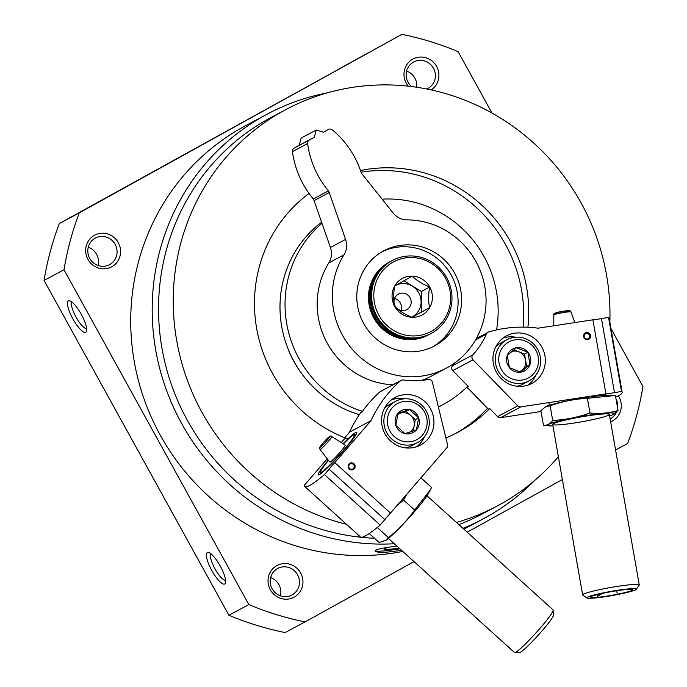 <?xml version="1.0" encoding="UTF-8"?>
<svg xmlns="http://www.w3.org/2000/svg" width="687" height="687" viewBox="0 0 687 687"><rect width="100%" height="100%" fill="white"/><g stroke="black" fill="none" stroke-linecap="round" stroke-linejoin="round"><path stroke-width="1.03" d="M402.771 551.412A229.381 221.145 -118.1 0 1 160.226 435.069A229.381 221.145 -118.1 0 1 245.585 125.695L267.045 114.222A229.381 221.145 -118.1 0 1 327.39 92.848M394.304 543.743A229.381 221.145 -118.1 0 1 181.686 423.596A229.381 221.145 -118.1 0 1 267.045 114.222M534.623 480.505A229.381 221.145 -118.1 0 1 483.33 518.805A229.381 221.145 -118.1 0 1 462.978 528.346M395.755 546.285A15.389 1.348 -9.6 0 0 396.923 546.122C383.097 547.797 375.789 549.402 374.99 550.94C376.845 552.992 385.682 552.769 401.509 550.27M414.029 561.605L305.062 621.898A301.894 291.056 -118.1 0 1 248.823 604.577L63.994 269.768A301.894 291.056 -118.1 0 1 79.271 212.876L401.886 34.35A301.894 291.056 -118.1 0 1 458.117 51.671L492.004 113.046M610.949 328.515L642.946 386.489A301.894 291.056 -118.1 0 1 627.678 443.373L615.586 450.071M562.378 479.517L467.212 532.176M305.062 621.898L285.114 632.564A301.894 291.056 -118.1 0 1 228.883 615.243L44.054 280.425A301.894 291.056 -118.1 0 1 59.322 223.541L401.886 34.35M248.823 604.577L228.883 615.243M220.252 566.045A17.974 4.775 -119 0 0 208.822 552.537A17.974 4.775 -119 0 0 211.862 570.605A17.974 4.775 -119 0 0 225.551 582.774A17.974 4.775 -119 0 0 220.252 566.045M81.298 314.337A17.974 4.775 -119 0 0 69.876 300.829A17.974 4.775 -119 0 0 72.916 318.897A17.974 4.775 -119 0 0 86.605 331.065A17.974 4.775 -119 0 0 81.298 314.337M63.994 269.768L44.054 280.425M79.271 212.876L59.322 223.541M336.836 70.16L367.725 53.088L336.836 70.16M94.299 204.374L125.189 187.302L94.299 204.374M408.276 86.158A17.974 17.321 -118.1 0 1 406.292 83.256A17.974 17.321 -118.1 0 1 412.389 59.348A17.974 17.321 -118.1 0 1 436.159 65.703A17.974 17.321 -118.1 0 1 431.247 89.92M270.334 589.772A17.974 17.321 -118.1 0 1 285.552 563.563A17.974 17.321 -118.1 0 1 300.597 590.811A17.974 17.321 -118.1 0 1 270.334 589.772M87.962 259.403A17.974 17.321 -118.1 0 1 103.179 233.202A17.974 17.321 -118.1 0 1 118.224 260.45A17.974 17.321 -118.1 0 1 87.962 259.403M618.403 395.867A17.974 17.321 -118.1 0 1 610.631 421.852M615.999 398.872A15.054 14.513 -118.1 0 1 617.63 408.147M616.445 412.234A15.054 14.513 -118.1 0 1 610.236 418.872A15.054 14.513 -118.1 0 1 610.125 418.933M89.739 258.406A15.054 14.513 -118.1 0 1 95.347 238.106A15.054 14.513 -118.1 0 1 115.236 244.546A15.054 14.513 -118.1 0 1 109.534 264.658A15.054 14.513 -118.1 0 1 89.739 258.406M88.271 247.226A15.054 14.513 -118.1 0 1 98.026 265.483M346.48 524.284A224.623 216.56 -118.1 0 1 202.115 412.595A224.623 216.56 -118.1 0 1 285.706 109.654A224.623 216.56 -118.1 0 1 505.666 121.333A224.623 216.56 -118.1 0 1 609.85 322.237M558.376 456.718A224.623 216.56 -118.1 0 1 497.5 505.838A224.623 216.56 -118.1 0 1 456.469 522.455M347.888 438.976A141.067 136 -118.1 0 1 272.61 373.591A141.067 136 -118.1 0 1 309.064 193.468M360.503 170.531A141.067 136 -118.1 0 1 527.917 327.252M467.907 386.137A110.152 106.202 61.9 0 1 466.945 387.125L488.44 409.212L489.702 408.533A141.067 136 -118.1 0 1 458.109 432.149A141.067 136 -118.1 0 1 445.863 437.902M374.475 538.256A224.623 216.56 -118.1 0 1 187.431 420.453A224.623 216.56 -118.1 0 1 271.013 117.503L285.706 109.654M497.5 505.838L482.806 513.687A224.623 216.56 -118.1 0 1 458.856 524.61M399.894 548.81A26.956 2.353 -9.6 0 1 375.008 550.759M399.104 548.089A17.484 1.529 -9.6 0 1 384.325 548.913A17.484 1.529 -9.6 0 1 388.516 547.316M272.112 588.776A15.054 14.513 -118.1 0 1 277.711 568.475A15.054 14.513 -118.1 0 1 297.608 574.907A15.054 14.513 -118.1 0 1 291.906 595.028A15.054 14.513 -118.1 0 1 272.112 588.776M270.644 577.587A15.054 14.513 -118.1 0 1 280.399 595.844M411.556 86.545A15.054 14.513 -118.1 0 1 408.069 82.26A15.054 14.513 -118.1 0 1 413.677 61.959A15.054 14.513 -118.1 0 1 433.566 68.391A15.054 14.513 -118.1 0 1 427.864 88.503A15.054 14.513 -118.1 0 1 426.833 89.001M406.601 71.07A15.054 14.513 -118.1 0 1 416.734 87.249M72.101 302.16A15.054 3.993 -119 0 0 76.051 317.154A15.054 3.993 -119 0 0 86.656 328.472M211.046 553.868A15.054 3.993 -119 0 0 215.005 568.862A15.054 3.993 -119 0 0 225.602 580.18M359.318 414.69A109.619 105.678 -118.1 0 1 294.088 361.611A109.619 105.678 -118.1 0 1 321.61 222.236M362.418 411.384A109.619 105.678 -118.1 0 1 299.137 358.915A109.619 105.678 -118.1 0 1 321.98 223.284M382.127 199.178A109.619 105.678 -118.1 0 1 496.538 329.923M467.838 386.068A109.619 105.678 -118.1 0 1 443.278 404.411A109.619 105.678 -118.1 0 1 438.358 406.876M361.061 172.197A141.067 136 -118.1 0 1 523.151 327.124M487.512 408.25A141.067 136 -118.1 0 1 455.567 433.463M589.583 335.788A2.817 2.714 61.9 0 0 585.564 333.71A2.817 2.714 61.9 0 0 584.491 337.48A2.817 2.714 61.9 0 0 589.583 335.788M466.945 387.125L468.208 386.446L452.785 370.602L472.991 359.808L517.766 405.819A3.598 3.461 61.9 0 0 520.832 406.867L605.908 393.883A6.466 0.55 170 0 0 614.47 392.578L621.537 391.496L608.527 317.428L601.46 318.51L614.47 392.578M590.511 335.574A3.598 3.461 61.9 0 0 584.817 333.307A3.598 3.461 61.9 0 0 585.891 339.412A3.598 3.461 61.9 0 0 590.511 335.574M493.352 363.612A26.956 25.986 -118.1 0 1 506.431 335.9A26.956 25.986 -118.1 0 1 542.052 347.424A26.956 25.986 -118.1 0 1 531.85 383.44A26.956 25.986 -118.1 0 1 493.352 363.612M601.46 318.51A6.466 0.55 -10 0 1 592.898 319.816L605.908 393.883M592.898 319.816L538.153 328.18A125.79 121.273 61.9 0 0 489.032 331.855A4.311 4.156 61.9 0 0 486.482 334.08A84.458 81.427 61.9 0 1 472.836 354.87A3.598 3.461 61.9 0 0 472.991 359.808M452.785 370.602A3.598 3.461 61.9 0 1 452.63 365.664A84.458 81.427 61.9 0 0 455.429 362.41M608.527 317.428A129.379 11.069 -10 0 1 609.146 318.279L622.156 392.337A129.379 11.069 170 0 0 621.537 391.496M615.698 397.163A129.379 11.069 170 0 0 622.156 392.337M541.03 411.504L500.625 417.67L520.832 406.867M489.702 408.533L497.568 416.614A3.598 3.461 61.9 0 0 500.625 417.67M502.97 338.133A26.956 25.986 -118.1 0 1 515.576 337.188M535.851 375.128A26.956 25.986 -118.1 0 1 528.071 385.081M606.527 596.17A21.563 1.846 170 0 0 632.71 589.601A21.563 1.846 170 0 0 611.258 591.653A21.563 1.846 170 0 0 590.391 597.029A21.563 1.846 170 0 0 606.527 596.17M602.774 593.293L597.304 596.436L596.986 594.65M636.291 589.317L639.202 585.195A28.751 2.465 170 0 0 639.271 584.972A28.751 2.465 170 0 0 610.528 587.522A28.751 2.465 170 0 0 582.636 594.916A28.751 2.465 170 0 0 582.782 595.105L586.921 597.982A25.161 2.155 170 0 0 605.685 596.617A25.161 2.155 170 0 0 636.291 589.317A25.161 2.155 170 0 0 611.207 591.344A25.161 2.155 170 0 0 586.921 597.982M616.686 590.76L617.149 593.405M466.602 387.288L469.127 389.366M530.021 364.479L520.78 372.165L509.393 367.631L507.246 355.411L516.487 347.725L527.874 352.259L530.021 364.479A12.452 12.005 -118.1 0 1 520.78 372.165A12.452 12.005 -118.1 0 1 509.393 367.631A12.452 12.005 -118.1 0 1 507.246 355.411A12.452 12.005 -118.1 0 1 516.487 347.725A12.452 12.005 -118.1 0 1 527.874 352.259A12.452 12.005 -118.1 0 1 530.021 364.479L526.654 366.274L524.507 354.063L513.867 349.82M515.104 339.842A20.49 19.751 -118.1 0 1 537.371 367.408A20.49 19.751 -118.1 0 1 503.425 372.586A20.49 19.751 -118.1 0 1 515.104 339.842M513.936 337.377A23.358 22.525 -118.1 0 1 539.355 353.195A23.358 22.525 -118.1 0 1 528.973 380.907A23.358 22.525 -118.1 0 1 498.101 370.92A23.358 22.525 -118.1 0 1 506.946 339.704A23.358 22.525 -118.1 0 1 513.936 337.377M528.973 380.907L523.082 384.059A23.358 22.525 -118.1 0 1 516.907 386.24M495.808 346.772A23.358 22.525 -118.1 0 1 501.055 342.847L506.946 339.704M511.721 351.572A10.786 10.391 -118.1 0 1 522.034 370.121L526.654 366.274M519.896 371.899L522.034 370.121A10.786 10.391 -118.1 0 1 519.329 371.727M524.507 354.063L527.874 352.259M609.592 415.944A33.783 2.894 170 0 0 612.692 414.802L618.042 410.483C609.008 413.153 599.657 413.986 589.987 412.999C577.879 417.318 565.453 419.8 552.7 420.453C549.986 423.905 546.912 425.554 543.469 425.39L540.892 410.723L545.847 406.592L550.132 405.785C562.232 401.474 574.667 398.992 587.411 398.331L613.594 395.66L609.275 395.343A33.783 2.894 170 0 0 577.415 398.941A33.783 2.894 170 0 0 546.242 406.403L545.839 406.584M613.594 395.66L615.466 395.815L618.042 410.483M612.692 414.802A33.783 2.894 170 0 0 613.336 414.484A33.783 2.894 170 0 0 597.02 414.055A33.783 2.894 170 0 0 556.977 421.578A33.783 2.894 170 0 0 549.66 425.871A33.783 2.894 170 0 0 552.958 425.888M543.469 425.39L549.66 425.871M608.527 415.223A28.751 2.465 170 0 0 609.189 414.261A28.751 2.465 170 0 0 580.592 417A28.751 2.465 170 0 0 552.769 424.162A28.751 2.465 170 0 0 576.625 422.651A28.751 2.465 170 0 0 608.527 415.223M552.7 420.453L550.132 405.785M589.987 412.999L587.411 398.331M349.709 468.525A2.817 2.714 61.9 0 0 353.882 465.176A2.817 2.714 61.9 0 0 350.164 463.974A2.817 2.714 61.9 0 0 349.709 468.525M344.711 437.748L349.528 432.149A125.79 121.273 61.9 0 1 360.83 412.509L362.092 411.839A125.79 121.273 61.9 0 1 380.04 391.788L400.238 380.984A125.79 121.273 61.9 0 0 370.997 420.676L334.801 462.643A6.466 0.601 -47.9 0 0 329.142 469.204L324.47 474.623L380.186 525.048L384.857 519.63L329.142 469.204M349.4 468.998A3.598 3.461 61.9 0 0 355.102 467.126A3.598 3.461 61.9 0 0 350.507 462.961A3.598 3.461 61.9 0 0 349.4 468.998M424.798 401.543A26.956 25.986 -118.1 0 1 420.461 445.082A26.956 25.986 -118.1 0 1 384.832 433.566A26.956 25.986 -118.1 0 1 395.042 397.541A26.956 25.986 -118.1 0 1 424.798 401.543M384.857 519.63A6.466 0.601 132.1 0 1 390.517 513.069L334.801 462.643M390.517 513.069L446.765 447.855A3.598 3.461 61.9 0 0 447.503 444.695L432.415 382.255A3.598 3.461 61.9 0 0 428.319 379.499A84.458 81.427 61.9 0 1 403.475 380.005A4.311 4.156 61.9 0 0 400.238 380.984M401.019 380.443L380.813 391.247A4.311 4.156 61.9 0 0 380.04 391.788M349.528 432.149L370.997 420.676M328.257 460.118A28.751 2.662 -47.9 0 0 318.476 474.957A28.751 2.662 -47.9 0 0 339.472 455.352A28.751 2.662 -47.9 0 0 356.897 432.501A28.751 2.662 -47.9 0 0 343.105 443.708M327.227 458.796L304.264 485.417A129.379 11.98 -47.9 0 0 304.71 486.482A129.379 11.98 -47.9 0 0 324.47 474.623M341.25 442.54L345.209 437.945M380.186 525.048A129.379 11.98 132.1 0 1 360.426 536.908L304.71 486.482M424.463 436.76A26.956 25.986 -118.1 0 1 416.674 446.722M391.581 399.774A26.956 25.986 -118.1 0 1 404.188 398.829M343.423 443.905A25.161 2.327 132.1 0 1 354.149 434.845A25.161 2.327 132.1 0 1 343.397 450.414A25.161 2.327 132.1 0 1 320.537 471.995A25.161 2.327 132.1 0 1 328.48 460.419M331.709 436.554L345.209 445.03A11.499 1.065 132.1 0 1 340.194 452.123A11.499 1.065 132.1 0 1 329.777 462.076L320.005 449.487C319.764 446.516 317.883 449.676 324.238 441.647C328.695 436.649 331.177 434.957 331.709 436.554A8.725 0.807 132.1 0 1 327.905 441.939A8.725 0.807 132.1 0 1 320.005 449.487M426.996 495.782L553.138 609.944A28.751 2.662 132.1 0 1 553.233 610.202A28.751 2.662 132.1 0 1 540.575 627.66A28.751 2.662 132.1 0 1 514.821 652.65A28.751 2.662 132.1 0 1 514.546 652.573L388.413 538.419M553.233 610.202L553.464 615.234A25.161 2.327 132.1 0 1 542.387 630.511A25.161 2.327 132.1 0 1 519.844 652.375L514.821 652.65M359.103 414.622L358.975 415.206M395.832 425.33L398.056 413.265L409.469 409.512L418.658 417.833L416.434 429.899L405.021 433.652L395.832 425.33A12.452 12.005 -118.1 0 1 398.056 413.265A12.452 12.005 -118.1 0 1 409.469 409.512A12.452 12.005 -118.1 0 1 418.658 417.833A12.452 12.005 -118.1 0 1 416.434 429.899A12.452 12.005 -118.1 0 1 405.021 433.652A12.452 12.005 -118.1 0 1 395.832 425.33M422.368 435.266A20.49 19.751 -118.1 0 1 388.464 427.752A20.49 19.751 -118.1 0 1 410.903 401.723A20.49 19.751 -118.1 0 1 422.368 435.266M423.819 437.55A23.358 22.525 -118.1 0 1 417.584 442.54A23.358 22.525 -118.1 0 1 386.712 432.561A23.358 22.525 -118.1 0 1 395.557 401.337A23.358 22.525 -118.1 0 1 424.171 407.846A23.358 22.525 -118.1 0 1 423.819 437.55M417.584 442.54L411.693 445.691A23.358 22.525 -118.1 0 1 405.519 447.872M384.419 408.413A23.358 22.525 -118.1 0 1 389.666 404.488L395.557 401.337M397.696 414.562A10.786 10.391 -118.1 0 1 410.697 415.472L406.103 411.315L397.833 414.029M410.697 415.472A10.786 10.391 -118.1 0 1 414.184 425.665L415.292 419.637L410.697 415.472M413.196 431.024L414.184 425.665A10.786 10.391 -118.1 0 1 410.379 431.968M415.292 419.637L418.658 417.833M406.103 411.315L409.469 409.512M396.906 505.666L403.57 500.067L406.713 494.297M420.916 477.826L431.582 487.478L428.551 493.232A33.783 3.126 132.1 0 1 408.808 518.092A33.783 3.126 132.1 0 1 386.034 540.214L379.155 542.498L369.237 533.516M430.354 489.857L414.605 510.055C407.245 520.463 398.503 529.634 388.387 537.56L385.596 540.506M388.387 537.56L377.361 527.573M414.605 510.055L403.57 500.067M378.872 315.17A39.537 38.111 -118.1 0 1 412.355 257.522A39.537 38.111 -118.1 0 1 445.442 317.463A39.537 38.111 -118.1 0 1 378.872 315.17M394.716 306.411A20.756 20.009 -118.1 0 1 412.286 276.14A20.756 20.009 -118.1 0 1 429.667 307.613A20.756 20.009 -118.1 0 1 394.716 306.411C399.07 310.79 404.883 314.423 412.157 317.291L429.658 307.613C428.241 301.541 428.259 294.68 429.727 287.037C422.488 284.186 416.674 280.554 412.286 276.148L394.785 285.835C393.325 293.435 393.299 300.296 394.716 306.402M363.715 323.5A53.912 51.972 -118.1 0 1 383.775 250.798A53.912 51.972 -118.1 0 1 455.026 273.838A53.912 51.972 -118.1 0 1 434.605 345.879A53.912 51.972 -118.1 0 1 363.715 323.5M382.049 251.768A53.912 51.972 -118.1 0 1 451.531 275.702A53.912 51.972 -118.1 0 1 432.844 346.78M421.921 380.375A79.065 76.231 -118.1 0 0 431.316 376.167L446.473 368.069A79.065 76.231 -118.1 0 0 483.339 279.961A79.065 76.231 -118.1 0 0 407.082 219.892A17.974 17.321 -118.1 0 1 393.187 213.056L362.272 174.258A10.786 10.391 -118.1 0 1 361.225 172.703A89.851 86.622 -118.1 0 0 332.319 129.86A3.598 3.461 -118.1 0 0 328.42 129.448L323.422 132.213L316.269 130.006L301.121 138.104L299.18 145.343L314.328 137.245L316.269 130.006M299.18 145.343L294.182 148.109A3.598 3.461 -118.1 0 0 292.456 151.629A89.851 86.622 -118.1 0 0 313.306 198.938L328.455 190.831A89.851 86.622 -118.1 0 1 307.604 143.531A3.598 3.461 -118.1 0 1 309.33 140.011L314.328 137.245M313.306 198.938A10.786 10.391 -118.1 0 1 314.071 200.647L329.219 192.549A10.786 10.391 -118.1 0 0 328.455 190.831M314.071 200.647L330.438 247.5L345.587 239.402L329.219 192.549M330.438 247.5A17.974 17.321 -118.1 0 1 328.824 262.915L343.972 254.817A17.974 17.321 -118.1 0 0 345.587 239.402M446.473 368.069A79.065 76.231 -118.1 0 1 353.462 350.61A79.065 76.231 -118.1 0 1 343.972 254.817M392.87 384.797A79.065 76.231 -118.1 0 1 326.548 341.86A79.065 76.231 -118.1 0 1 328.824 262.915M376.94 316.235A41.332 39.846 -118.1 0 1 392.32 260.493A41.332 39.846 -118.1 0 1 446.945 278.158A41.332 39.846 -118.1 0 1 431.29 333.393A41.332 39.846 -118.1 0 1 376.94 316.235M431.29 333.393L430.363 333.891A41.332 39.846 -118.1 0 1 376.012 316.733A41.332 39.846 -118.1 0 1 391.392 260.991L392.32 260.493M415.377 338.305A40.61 39.15 -118.1 0 1 374.93 317.3A40.61 39.15 -118.1 0 1 379.396 270.996M429.427 334.371A41.332 39.846 -118.1 0 1 428.508 334.878A41.332 39.846 -118.1 0 1 374.157 317.72A41.332 39.846 -118.1 0 1 389.538 261.979A41.332 39.846 -118.1 0 1 390.474 261.498M428.508 334.878L428.13 335.084A41.332 39.846 -118.1 0 1 373.78 317.926A41.332 39.846 -118.1 0 1 389.16 262.185L389.538 261.979M394.776 285.895A17.793 17.149 -118.1 0 1 418.872 293.023A17.793 17.149 -118.1 0 1 411.753 317.136M403.99 280.717L421.311 291.528L421.243 312.104L411.985 317.231M421.243 312.104L429.658 307.613M421.311 291.528L429.727 287.037M394.553 298.527A8.837 8.519 -118.1 0 1 400.907 310.404M395.145 305.99A8.837 8.519 -118.1 0 1 398.426 294.07A8.837 8.519 -118.1 0 1 410.105 297.849A8.837 8.519 -118.1 0 1 406.764 309.657A8.837 8.519 -118.1 0 1 395.145 305.99M301.061 372.689A98.834 95.287 -118.1 0 1 293.924 361.525A98.834 95.287 -118.1 0 1 287.303 346.961M452.63 365.664L472.836 354.87M475.593 339.893L486.482 334.08M497.568 416.614L517.766 405.819M574.864 322.572L571 311.967A8.725 0.747 170 0 0 562.284 312.748A8.725 0.747 170 0 0 553.825 314.981L553.808 325.784M560.532 312.903A6.956 0.593 170 0 0 568.733 310.713A6.956 0.593 170 0 0 557.209 312.473A6.956 0.593 170 0 0 560.532 312.903M326.394 441.166A6.956 0.644 132.1 0 1 320.142 446.885A6.956 0.644 132.1 0 1 327.759 438.057A6.956 0.644 132.1 0 1 326.394 441.166M294.182 148.109L309.33 140.011M292.456 151.629L307.604 143.531M483.33 518.805L463.914 529.188M443.278 404.411L438.4 407.022M476.374 338.519L488.259 332.165M548.87 402.591L549.342 405.261M552.7 424.394L582.636 594.916M605.728 393.909L605.977 395.317M609.335 414.45L639.271 584.972M571 311.967C570.665 310.679 569.3 310.275 566.921 310.756C557.14 311.932 552.769 313.341 553.825 314.981M320.537 471.995L320.614 473.815M354.149 434.845L355.969 434.751"/></g></svg>
